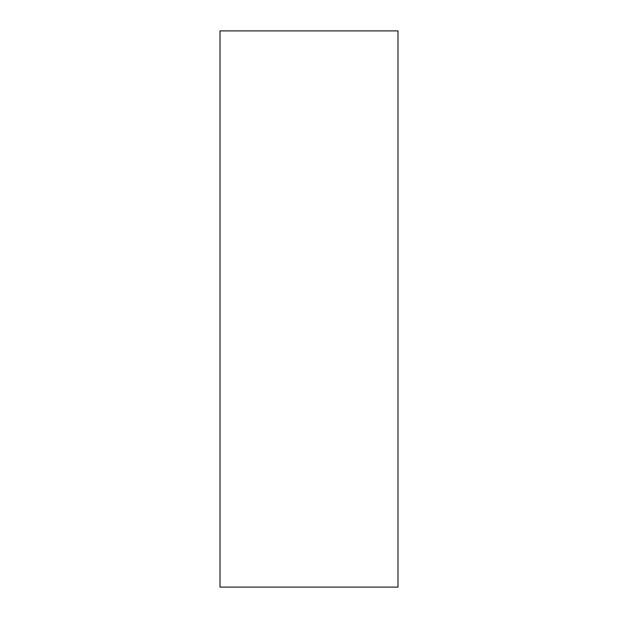 <?xml version="1.0" encoding="UTF-8"?>
<svg xmlns="http://www.w3.org/2000/svg" width="618" height="618" viewBox="0 0 618 618"><rect width="100%" height="100%" fill="white"/><g stroke="black" fill="none" stroke-linecap="round" stroke-linejoin="round"><path stroke-width="0.93" d="M220.008 587.1L397.992 587.1L397.992 30.9L220.008 30.9L220.008 587.1L397.992 587.1L397.992 30.9L220.008 30.9L220.008 587.1"/></g></svg>
